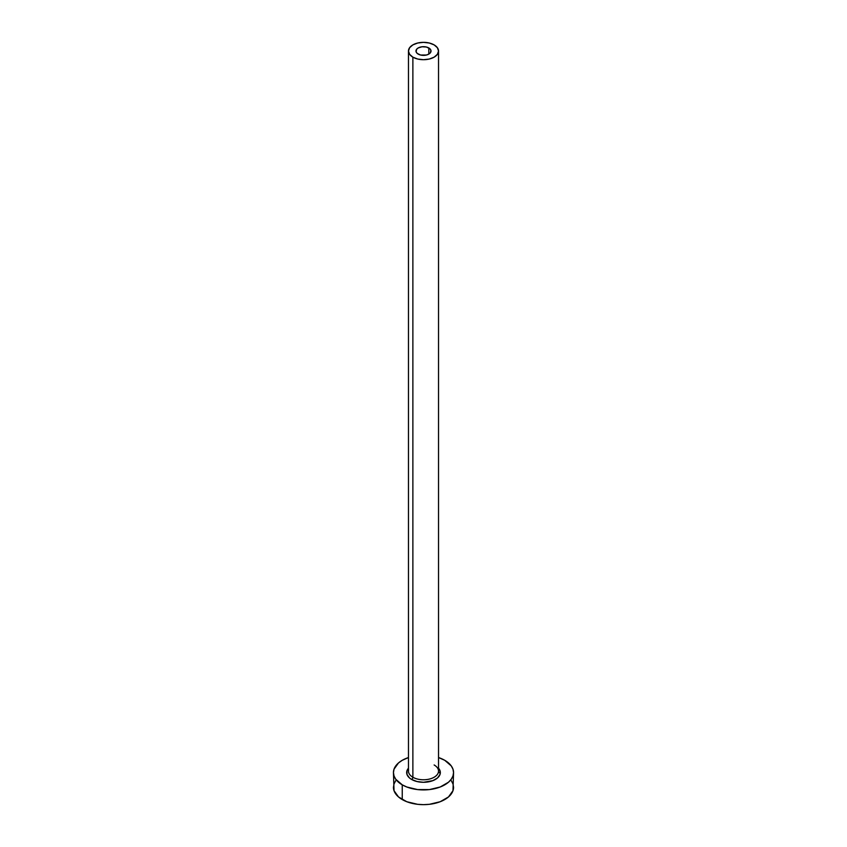 <?xml version="1.0" encoding="UTF-8"?>
<svg xmlns="http://www.w3.org/2000/svg" width="847" height="847" viewBox="0 0 847 847"><rect width="100%" height="100%" fill="white"/><g stroke="black" fill="none" stroke-linecap="round" stroke-linejoin="round"><path stroke-width="1.27" d="M418.185 54.092A7.517 4.341 180 0 1 415.983 51.032A7.517 4.341 180 0 1 420.62 47.019A7.517 4.341 180 0 1 428.815 47.961L428.815 54.092L426.38 55.034L420.62 55.034L417.253 53.435L416.131 51.868L416.555 49.37L418.185 47.961L422.039 46.776L426.38 47.019L429.747 48.618L430.869 50.185L430.445 52.683L428.815 54.092L428.815 47.961A7.517 4.341 180 0 1 431.017 51.032A7.517 4.341 180 0 1 426.38 55.034A7.517 4.341 180 0 1 418.185 54.092M408.603 769.934A15.034 8.682 0 0 0 412.87 777.239A1.8 1.038 -60 0 1 411.6 779.441A16.834 9.719 180 0 1 408.466 768.197L406.994 770.675L406.994 774.465L409.503 777.97L411.6 779.441A1.8 1.038 120 0 0 412.87 777.239A15.034 8.682 0 0 0 429.249 779.113A15.034 8.682 0 0 0 438.534 771.098L438.534 51.032A15.034 8.682 180 0 1 429.249 59.046A15.034 8.682 180 0 1 412.87 57.162L412.87 777.239L412.87 57.162A15.034 8.682 180 0 1 408.466 51.032A15.034 8.682 180 0 1 417.751 43.006A15.034 8.682 180 0 1 434.13 44.891A15.034 8.682 180 0 1 438.534 51.032L437.38 47.707L434.13 44.891L429.249 43.006L423.5 42.35L417.751 43.006L412.87 44.891L409.62 47.707L408.466 51.032L409.62 54.346L412.87 57.162L417.751 59.046L423.5 59.703L429.249 59.046L434.13 57.162L437.38 54.346L438.534 51.032M395.729 780.659L394.024 783.909L393.442 787.297A30.058 17.353 0 0 0 402.251 799.568L402.251 784.841L406.804 787.001L417.635 789.595L429.365 789.595L440.196 787.001L448.497 782.215L451.271 779.208L452.976 775.958L453.558 772.57L452.976 769.182L451.271 765.932L444.749 760.299L438.534 757.546A30.058 17.353 180 0 1 444.749 760.299A30.058 17.353 180 0 1 453.558 772.57A30.058 17.353 180 0 1 434.998 788.599A30.058 17.353 180 0 1 402.251 784.841L402.251 799.568A30.058 17.353 0 0 0 434.998 803.327A30.058 17.353 0 0 0 453.558 787.297L452.976 783.909L451.271 780.659M440.324 772.919A30.058 17.353 0 0 0 438.397 772.22L440.196 772.866M402.251 784.841A30.058 17.353 180 0 1 393.442 772.57A30.058 17.353 180 0 1 408.466 757.546L402.251 760.299L398.503 762.925L394.024 769.182L393.442 772.57L394.024 775.958L395.729 779.208L402.251 784.841M438.534 768.197L440.006 770.675L440.006 774.465L437.497 777.97L432.849 780.648L423.5 782.289L417.063 781.548L411.6 779.441A16.834 9.719 180 0 0 433.368 780.447A16.834 9.719 180 0 0 438.534 768.197M393.442 772.57L394.024 790.685L398.503 796.942L406.804 801.728L417.635 804.322L423.5 804.65L429.365 804.322L440.196 801.728L448.497 796.942L452.976 790.685L453.558 772.57M408.466 51.032L408.466 771.098A15.034 8.682 0 0 0 412.87 777.239A15.034 8.682 0 0 0 428.307 779.325A15.034 8.682 0 0 0 438.397 772.263A15.034 8.682 0 0 0 434.13 764.968"/></g></svg>
